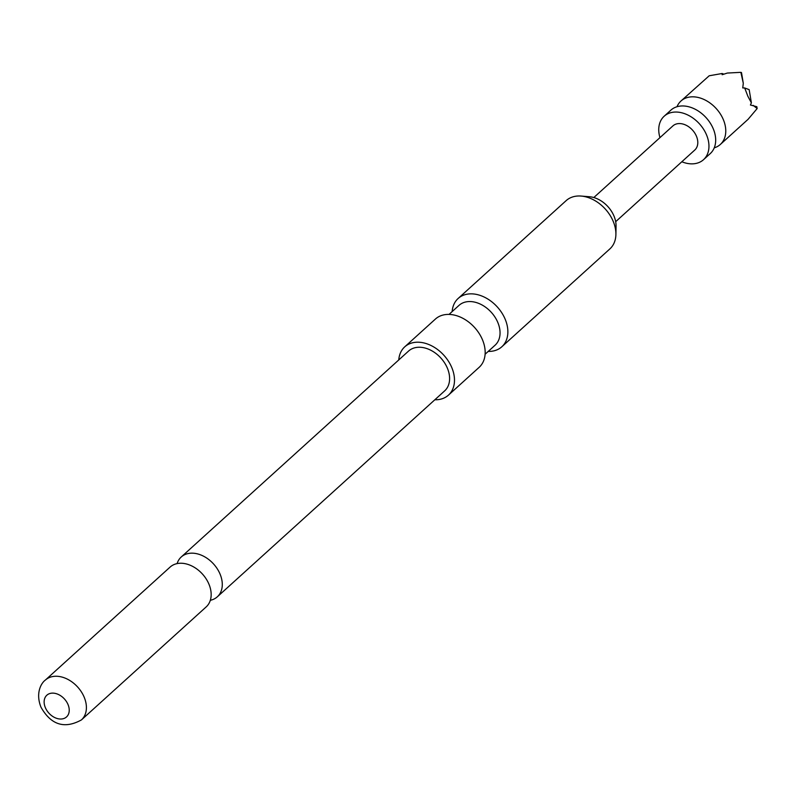 <?xml version="1.0" encoding="UTF-8"?>
<svg xmlns="http://www.w3.org/2000/svg" width="797" height="797" viewBox="0 0 797 797"><rect width="100%" height="100%" fill="white"/><g stroke="black" fill="none" stroke-linecap="round" stroke-linejoin="round"><path stroke-width="1.2" d="M681.824 161.761A29.31 21.031 -132.2 0 0 703.532 159.679L710.257 153.582A29.31 21.031 -132.2 0 0 715.118 134.753A29.31 21.031 -132.2 0 0 712.887 127.938A29.31 21.031 -132.2 0 0 690.122 107.157A29.31 21.031 -132.2 0 0 670.895 110.135L664.17 116.223A29.31 21.031 -132.2 0 0 659.956 137.622M210.328 600.29A26.869 19.277 -132.2 0 0 217.312 596.823A26.869 19.277 -132.2 0 0 219.723 573.312A26.869 19.277 -132.2 0 0 181.238 556.993A26.869 19.277 -132.2 0 0 177.103 563.599M714.242 147.844A29.31 21.031 -132.2 0 0 720.349 144.446A29.31 21.031 -132.2 0 0 722.979 118.803A29.31 21.031 -132.2 0 0 680.987 101A29.31 21.031 -132.2 0 0 677.002 106.738M680.987 101L709.2 75.775L722.152 73.503L722.142 74.719L727.342 73.055L740.871 72.338L743.292 83.286L742.754 87.939L744.697 87.969L747.865 96.258L751.382 102.833L750.425 105.015L756.841 106.718L757.15 108.561L748.114 119.281L720.349 144.446M703.532 159.679A29.31 21.031 -132.2 0 0 706.162 134.035A29.31 21.031 -132.2 0 0 664.17 116.223M452.158 311.577A32.567 23.372 47.8 0 1 458.116 298.496L566.149 200.635A32.567 23.372 47.8 0 1 575.225 196.311A32.567 23.372 47.8 0 1 581.143 196.062L589.491 196.739A24.896 17.863 47.8 0 1 613.68 215.349A24.896 17.863 47.8 0 1 616.051 226.059L615.902 234.428A32.567 23.372 47.8 0 1 609.874 248.903L501.841 346.765A32.567 23.372 47.8 0 1 492.765 351.088A32.567 23.372 47.8 0 1 488.232 351.407M581.143 196.062A32.567 23.372 47.8 0 1 612.803 220.42A32.567 23.372 47.8 0 1 615.902 234.428M448.462 395.123L479.146 367.327A32.567 23.372 -132.2 0 0 478.818 332.947A32.567 23.372 -132.2 0 0 444.487 314.735A32.567 23.372 -132.2 0 0 435.411 319.059L404.727 346.854A32.567 23.372 47.8 0 1 413.802 342.531A32.567 23.372 47.8 0 1 448.133 360.742A32.567 23.372 47.8 0 1 448.462 395.123A32.567 23.372 47.8 0 1 439.386 399.446A32.567 23.372 47.8 0 1 434.843 399.765M449.03 314.416L459.002 305.381A26.869 19.277 47.8 0 1 466.484 301.814A26.869 19.277 47.8 0 1 497.487 321.709A26.869 19.277 47.8 0 1 495.076 345.211L485.104 354.237M458.116 298.496A32.567 23.372 47.8 0 1 467.191 294.173A32.567 23.372 47.8 0 1 501.512 312.384A32.567 23.372 47.8 0 1 501.841 346.765M398.769 359.945A32.567 23.372 47.8 0 1 404.727 346.854M45.349 680.08L170.12 567.066A26.869 19.277 47.8 0 1 208.605 583.394A26.869 19.277 47.8 0 1 206.194 606.896L81.433 719.91A26.869 19.277 47.8 0 0 83.844 696.409A26.869 19.277 47.8 0 0 45.349 680.08C41.454 682.82 35.237 692.802 40.976 707.188C51.048 724.971 64.537 729.215 81.433 719.91M67.835 704.12A14.655 10.51 -132.2 0 0 50.928 693.27A14.655 10.51 -132.2 0 0 45.529 708.035A14.655 10.51 -132.2 0 0 62.435 718.884A14.655 10.51 -132.2 0 0 67.835 704.12M181.238 556.993L408.552 351.078A26.869 19.277 47.8 0 1 447.047 367.397A26.869 19.277 47.8 0 1 444.636 390.899L217.312 596.823M615.683 221.676L694.785 150.025A16.289 11.686 -132.2 0 0 696.249 135.779A16.289 11.686 -132.2 0 0 672.917 125.886L593.815 197.536M744.697 87.969L749.17 89.643L751.382 102.833M722.152 73.503L723.835 74.141M740.871 72.338L741.499 72.577L743.292 83.286M753.205 105.363L757.15 108.561"/></g></svg>

